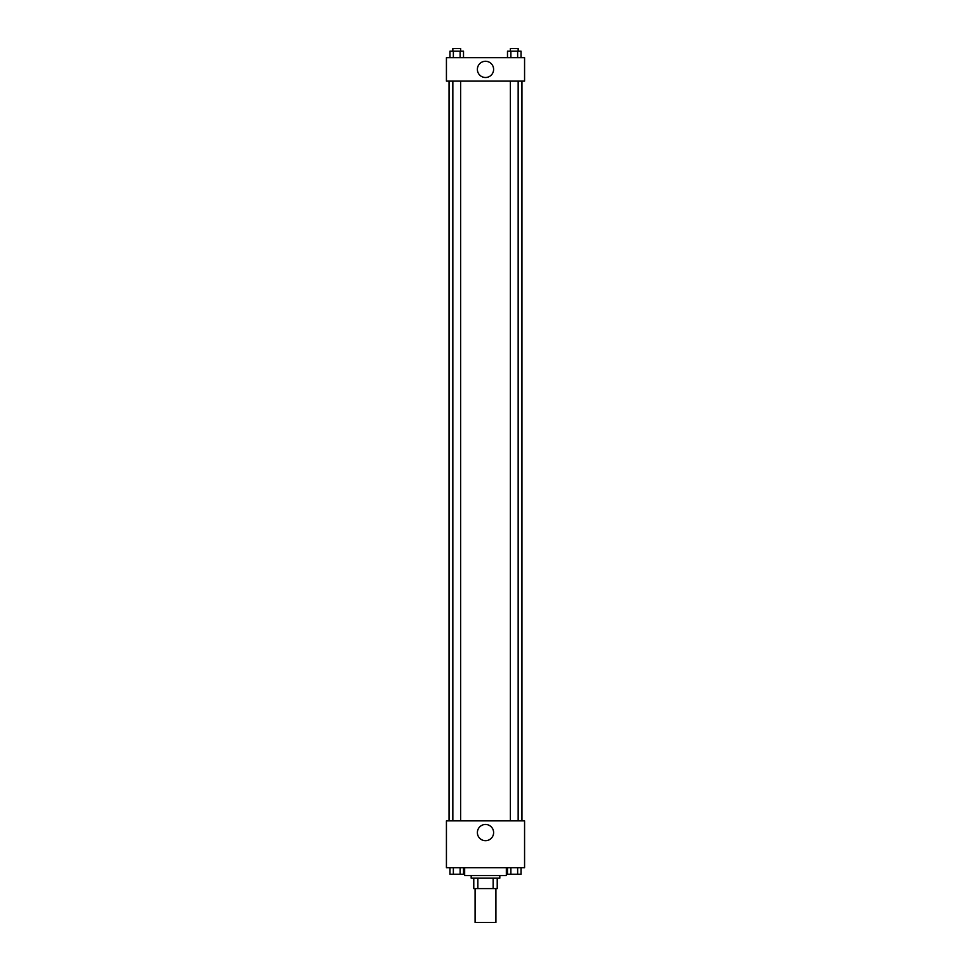 <?xml version="1.0" encoding="UTF-8"?>
<svg xmlns="http://www.w3.org/2000/svg" width="971" height="971" viewBox="0 0 971 971"><rect width="100%" height="100%" fill="white"/><g stroke="black" fill="none" stroke-linecap="round" stroke-linejoin="round"><path stroke-width="1.46" d="M475.086 888.586L475.086 922.45L495.914 922.45L495.914 888.586M493.147 878.172L493.147 888.586L473.775 888.586L473.775 878.172M493.147 888.586L497.225 888.586L497.225 878.172L497.225 888.586M499.822 875.563L499.822 878.172L471.178 878.172L471.178 875.563M477.853 878.172L477.853 888.586M464.66 867.746L464.66 875.563L506.34 875.563L506.34 867.746M524.571 867.746L446.429 867.746L446.429 820.859L524.571 820.859L524.571 867.746M485.5 840.692A8.108 8.108 0 0 1 478.472 828.53A8.108 8.108 0 0 1 492.528 828.53A8.108 8.108 0 0 1 485.5 840.692M521.961 81.115L521.961 820.859M510.345 820.859L510.345 81.115M460.655 81.115L460.655 820.859M524.571 81.115L446.429 81.115L446.429 57.665L524.571 57.665L524.571 81.115M493.608 69.39A8.108 8.108 0 0 1 481.446 76.418A8.108 8.108 0 0 1 481.446 62.362A8.108 8.108 0 0 1 493.608 69.39M521.026 57.665L521.026 51.16L507.493 51.16L507.493 57.665M517.64 51.16L517.64 57.665M510.867 51.16L510.867 57.665M510.345 51.16L510.345 48.55L518.162 48.55L518.162 51.16M463.507 57.665L463.507 51.16L449.974 51.16L449.974 57.665M460.133 51.16L460.133 57.665M453.36 51.16L453.36 57.665M452.838 51.16L452.838 48.55L460.655 48.55L460.655 51.16M521.026 867.746L521.026 874.264L507.493 874.264L507.493 867.746M517.64 867.746L517.64 874.264M510.867 867.746L510.867 874.264M518.162 874.264L510.345 874.288M463.507 867.746L463.507 874.264L449.974 874.264L449.974 867.746M460.133 867.746L460.133 874.264M453.36 867.746L453.36 874.264M460.655 874.264L452.838 874.288M449.039 81.115L449.039 820.859M518.162 820.859L518.162 81.115M452.838 81.115L452.838 820.859"/></g></svg>
